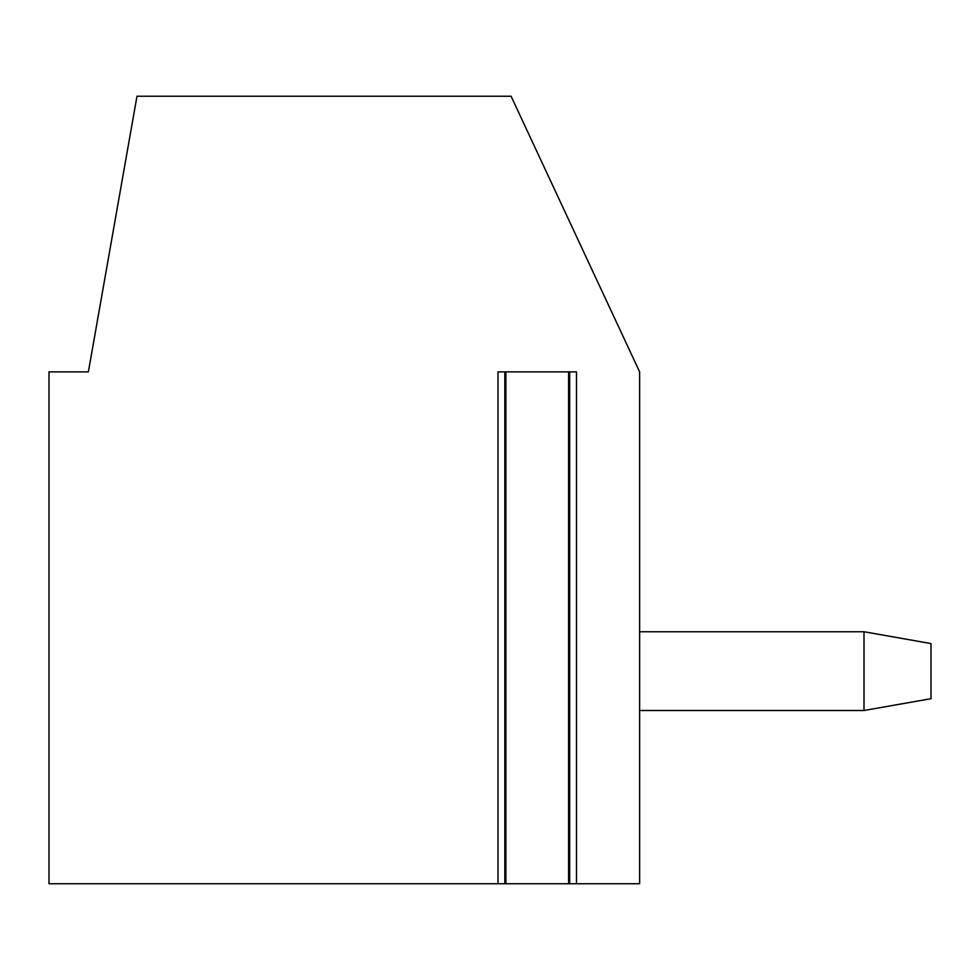 <?xml version="1.0" encoding="UTF-8"?>
<svg xmlns="http://www.w3.org/2000/svg" width="980" height="980" viewBox="0 0 980 980"><rect width="100%" height="100%" fill="white"/><g stroke="black" fill="none" stroke-linecap="round" stroke-linejoin="round"><path stroke-width="1.47" d="M576.485 883.752L639.622 883.752L639.622 371.873L511.095 96.248L136.98 96.248L88.372 371.873L49 371.873L49 883.752L498.012 883.752L498.012 371.873L576.485 371.873L576.485 883.752L568.608 883.752L569.662 883.752L569.662 371.873M504.835 371.873L504.835 883.752L505.888 883.752L498.012 883.752M505.888 371.873L505.888 883.752L568.608 883.752L568.608 371.873M639.622 631.745L864.005 631.745L931 643.566L931 698.691L864.005 710.5L864.005 631.745M639.622 710.5L864.005 710.5"/></g></svg>
